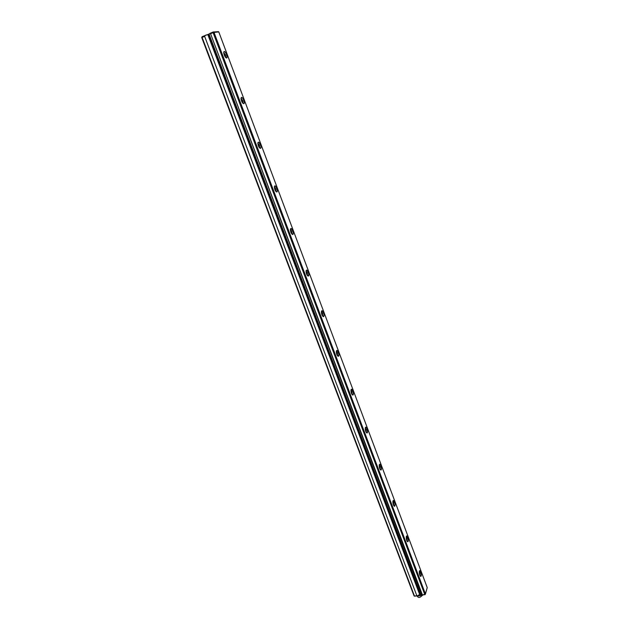 <?xml version="1.0" encoding="UTF-8"?>
<svg xmlns="http://www.w3.org/2000/svg" width="629" height="629" viewBox="0 0 629 629"><rect width="100%" height="100%" fill="white"/><g stroke="black" fill="none" stroke-linecap="round" stroke-linejoin="round"><path stroke-width="0.94" d="M414.008 595.757L201.767 37.638L201.807 37.174L204.637 36.348L205.251 35.342L209.048 34.1L207.782 34.509L419.629 594.444L417.695 595.734L414.763 596.174L414.008 595.757L201.767 37.638L202.113 36.679L207.782 34.509L419.629 594.444L417.695 595.734L416.823 595.671L204.637 36.348L202.106 37.418L414.464 596.033L201.807 37.174L205.251 35.342L204.637 36.348L416.823 595.671L417.695 595.734L414.763 596.174L416.823 595.671L414.33 596.15L414.008 595.757M209.009 33.99L213.145 32L218.467 31.654L213.145 32L214.033 32.449L425.432 594.012L427.233 587.588L218.774 31.89L214.033 32.449L425.432 594.012L425.188 594.491L424.756 594.46L213.145 32.747L213.459 32.244L210.597 33.824L422.106 595.058L420.77 594.271L209.009 33.99L213.145 32.747L425.055 594.609L422.106 595.058L420.77 594.271L209.009 33.99M420.589 593.792L419.629 594.444L208.183 34.461L419.779 593.91L420.589 593.792M226.637 54.534L227.03 57.679L226.11 57.86L225.449 57.223L223.838 53.701L223.83 51.806L224.207 51.476L225.418 52.286L226.637 54.534C227.281 56.429 227.313 57.585 226.723 58.002C225.213 57.491 224.207 55.682 223.704 52.577C224.152 50.737 225.127 51.389 226.637 54.534M420.801 571.887L421.336 575.134L420.604 576.408L419.504 574.128L419.276 571.918L420.015 570.66L420.801 571.887C421.516 574.403 421.509 575.928 420.754 576.455C419.716 575.598 419.244 573.907 419.339 571.376C419.661 570.22 420.148 570.393 420.801 571.887M338.378 352.271L338.889 354.544L338.268 356.344L336.829 354.473L336.35 351.234L336.947 350.392L338.378 352.271C339.07 354.497 339.062 355.857 338.347 356.344C337.12 355.739 336.444 354.096 336.326 351.407C336.712 349.858 337.396 350.149 338.378 352.271M323.526 312.699L324.037 314.987L323.369 316.686L322.339 315.695L321.364 312.385L322.04 310.695L323.526 312.699C324.218 314.877 324.21 316.198 323.503 316.678C322.237 316.112 321.529 314.461 321.364 311.725L322.583 313.163L322.606 316.088L322.583 313.163L321.364 311.693C321.757 310.128 322.48 310.451 323.526 312.699M352.893 390.947L353.404 393.211L352.838 395.106L351.894 394.297L350.943 391.089L351.517 389.194L352.893 390.947C353.592 393.227 353.577 394.611 352.853 395.106C351.658 394.469 351.021 392.826 350.951 390.169C351.328 388.683 351.973 388.95 352.893 390.947M380.962 465.735L381.473 468.975L380.993 470.044L379.712 468.519L379.201 465.263L380.097 464.312L380.962 465.735C381.669 468.11 381.654 469.549 380.907 470.06C379.782 469.344 379.216 467.685 379.224 465.09L380.081 466.246L380.136 469.415L380.081 466.246L379.216 465.106C379.578 463.73 380.16 463.95 380.962 465.735M367.084 428.758L367.588 431.997L367.077 432.996L365.74 431.36L365.237 428.113L365.418 427.413L366.188 427.272L367.084 428.758C367.792 431.085 367.776 432.5 367.037 433.004C365.874 432.327 365.276 430.676 365.245 428.05L366.188 429.261L366.235 432.375L366.188 429.261L365.245 428.05C365.614 426.635 366.227 426.871 367.084 428.758M243.777 100.208L244.186 103.376L243.84 103.761L242.692 103.093L241.135 99.689L241.45 97.377L242.605 98.061L243.777 100.208C244.437 102.15 244.453 103.337 243.848 103.761C242.377 103.258 241.426 101.497 240.986 98.47C241.426 96.654 242.354 97.236 243.777 100.208M407.804 537.268L408.339 540.515L407.93 541.718L406.743 540.405L406.208 537.142L406.625 535.947L407.804 537.268C408.528 539.745 408.512 541.239 407.757 541.758C406.696 540.948 406.192 539.273 406.255 536.718C406.593 535.499 407.105 535.688 407.804 537.268M394.532 501.895L395.036 504.104L394.611 506.274L393.377 504.859L392.873 502.626L393.298 500.472L394.532 501.895C395.248 504.316 395.224 505.787 394.477 506.306C393.384 505.543 392.85 503.868 392.889 501.305C393.235 500.016 393.785 500.212 394.532 501.895M260.508 144.772L261.019 147.115L260.61 148.389L258.896 146.934L257.851 143.428L257.945 142.586L258.771 142.209L260.508 144.772C261.169 146.761 261.184 147.972 260.555 148.405C259.124 147.909 258.228 146.18 257.851 143.223C258.275 141.446 259.164 141.957 260.508 144.772M276.831 188.268L277.263 191.46L276.493 191.955L274.818 189.541L274.386 186.333L275.156 185.854L276.831 188.268C277.499 190.296 277.507 191.538 276.854 191.987C275.471 191.483 274.621 189.777 274.307 186.892L275.824 188.692L275.856 191.428L275.824 188.692L274.307 186.884C274.724 185.146 275.565 185.61 276.831 188.268M308.328 272.2L308.839 274.496L308.108 276.084L306.559 273.953L306.095 270.729L306.779 270.061L308.328 272.2C309.012 274.323 309.004 275.62 308.32 276.092C307.015 275.549 306.26 273.882 306.048 271.107C306.449 269.456 307.211 269.817 308.328 272.2M292.768 230.733L293.279 233.044L292.493 234.523L290.873 232.25L290.362 229.923L291.156 228.461L292.768 230.733C293.436 232.809 293.444 234.074 292.776 234.538C291.431 234.012 290.629 232.337 290.362 229.506C290.779 227.808 291.573 228.217 292.768 230.733M422.381 594.822L210.597 33.824L209.984 33.345L213.145 32L214.033 32.449L218.774 31.89L427.233 587.588L425.188 594.491L422.381 594.822M419.968 572.429L420.078 575.763L419.968 572.429L419.315 571.494L419.968 572.429M406.963 537.803L407.049 541.082L406.963 537.803L406.248 536.804L406.963 537.803M393.668 502.414L393.738 505.645L393.668 502.414L392.881 501.352L393.668 502.414M351.981 391.442L352.02 394.493L351.981 391.442L350.951 390.145L351.981 391.442M337.451 352.751L337.474 355.739L337.451 352.751L336.334 351.367L337.451 352.751M307.361 272.648L307.384 275.51L307.361 272.648L306.048 271.068L307.361 272.648M291.777 231.165L291.809 233.964L291.777 231.165L290.37 229.483L291.777 231.165M259.478 145.173L259.525 147.854L259.478 145.173L257.851 143.239L259.478 145.173M242.731 100.593L242.794 103.211L242.731 100.593L240.986 98.517L242.731 100.593M225.567 54.896L225.646 57.451L225.567 54.896L223.704 52.663L225.567 54.896M417.019 596.182L420.298 593.996L422.57 595.333L417.019 596.182M421.996 595.702C419.936 597.786 418.411 598.014 417.42 596.394C419.48 594.319 421.005 594.091 421.996 595.702M407.207 541.341L407.757 541.758M420.754 576.455L420.251 576.054M394.477 506.306L393.88 505.858M380.907 470.06L380.262 469.596M367.037 433.004L366.337 432.516M352.853 395.106L352.098 394.603M338.347 356.344L337.545 355.825M323.503 316.678L322.653 316.159M308.32 276.092L307.424 275.557M292.776 234.538L291.832 234.004M260.555 148.405L259.533 147.87M276.854 191.987L275.872 191.452M226.723 58.002L225.662 57.467M243.848 103.761L242.802 103.219"/></g></svg>
